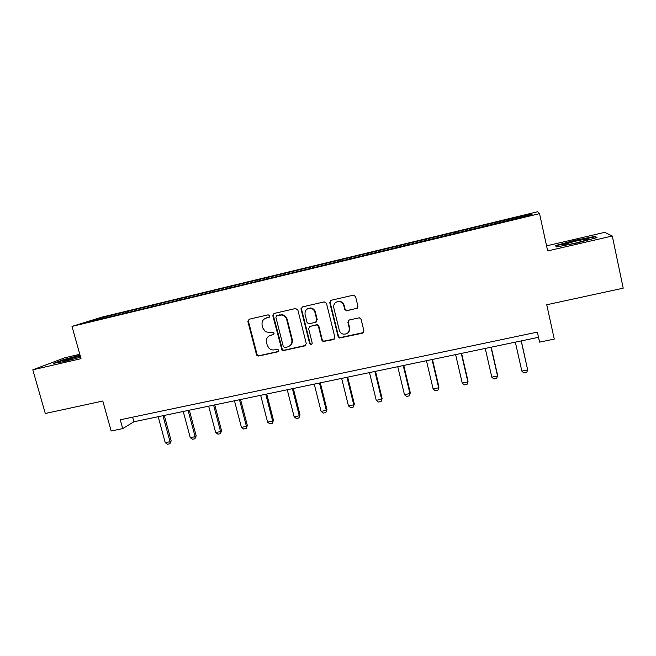 <?xml version="1.0" encoding="UTF-8"?>
<svg xmlns="http://www.w3.org/2000/svg" width="656" height="656" viewBox="0 0 656 656"><rect width="100%" height="100%" fill="white"/><g stroke="black" fill="none" stroke-linecap="round" stroke-linejoin="round"><path stroke-width="0.98" d="M269.747 315.848L268.156 314.831L249.165 319.226L247.861 321.481L256.635 355.175L258.636 356.044L277.586 351.87L278.513 350.304L278.07 349.582L274.47 349.837C272.379 350.222 270.534 349.664 268.927 348.156L267.238 345.204L266.533 342.44C265.959 338.791 267.361 336.389 270.748 335.249L273.216 334.691L274.142 333.117L273.495 332.256L270.092 332.658L265.418 331.723L262.843 328.033L262.138 325.261C261.564 321.588 262.966 319.169 266.352 318.004L268.821 317.438L269.747 315.848M356.511 308.615L357.938 306.286L355.593 296.651L353.559 295.126L331.132 300.284L329.738 302.605L338.111 336.577L339.472 338.004L362.489 333.191L363.916 330.886L361.103 319.316L359.39 317.799L349.271 319.964L347.869 322.276L349.263 328C349.5 332.362 347.45 334.396 343.121 334.101C341.136 333.502 339.865 332.207 339.291 330.214L333.781 307.836C333.379 304.154 334.978 302.039 338.594 301.489C341.227 301.637 342.957 302.99 343.769 305.548L344.687 309.296L346.483 310.813L357.397 308.148M79.802 354.297L64.993 357.733L32.8 369.812L45.297 413.493L102.803 401.021L111.151 431L122.705 428.606L120.261 419.774L537.371 332.108L539.585 342.137L554.271 339.086L546.743 304.753L623.2 288.181L612.286 236.004L604.742 232.347L546.571 245.861M32.8 369.812L81.024 358.676L72.004 326.417L539.552 213.643L547.67 250.928L612.286 236.004M297.849 309.96L295.553 308.5L274.142 313.453L272.814 315.733L281.973 350.173L283.564 350.558L304.925 345.86L306.286 343.596L297.849 309.96M302.416 306.918L324.171 301.891L326.491 303.359L334.872 337.291L333.478 339.578L323.064 341.538L321.85 340.161L318.455 326.491L316.987 325.032L316.143 325.023L309.993 326.409L308.632 328.697L312.174 342.883C312.199 344.146 311.6 344.646 310.37 344.367L309.616 343.449L301.055 309.222L302.416 306.918M72.004 326.417L102.098 317.078L537.674 211.74L539.552 213.643M486.367 225.992L486.063 224.647L128.592 311.059L98.867 318.439L86.649 322.244L111.536 316.446L285.024 274.577L284.72 273.314M486.063 224.647L531.549 213.881L532.098 214.709L285.024 274.577M486.055 226.066L485.842 224.926M467.244 230.363L467.088 229.452M455.641 233.405L455.469 232.265M437.142 237.636L437.011 236.726M425.719 240.621L425.58 239.489M407.524 244.786L407.417 243.876M396.281 247.73L396.167 246.59M378.373 251.822L378.299 250.912M367.303 254.725L367.212 253.593M349.681 258.743L349.632 257.841M338.775 261.605L338.726 260.473M321.44 265.565L321.407 264.655M300.997 308.574L301.145 309.165M310.698 268.386L310.673 267.254M293.634 272.273L293.626 271.371M273.257 313.962L273.355 314.372M283.056 275.053L283.056 273.929M266.262 278.882L266.27 277.98M255.84 281.621L255.865 280.497M239.301 285.393L239.333 284.491M229.034 288.066L229.083 286.967M212.749 291.797L212.806 290.903M202.638 294.339L202.712 293.347M186.599 298.111L186.681 297.217M176.644 300.53L176.735 299.62M160.843 304.327L160.941 303.441M151.036 306.696L151.142 305.803M135.464 310.46L135.579 309.566M125.804 312.789L125.927 311.895M99.441 319.152L98.867 318.439M122.705 428.606L133.89 421.775L538.519 337.307M530.843 215.012L531.549 213.881M497.838 222.983L497.658 222.064M132.627 417.183L133.89 421.775M128.863 312.051L128.592 311.059M153.922 305.999L153.652 304.999M179.359 299.866L179.088 298.849M205.164 293.634L204.902 292.609M231.371 287.303L231.109 286.278M257.988 280.948L257.71 279.85M312.461 267.96L312.149 266.689M340.316 261.236L340.005 259.956M368.615 254.405L368.303 253.118M397.347 247.468L397.044 246.164M426.548 240.424L426.244 239.112M456.215 233.265L455.912 231.937M80.048 355.199L63.247 359.685L53.718 363.285L64.173 361.587L80.606 357.192M595.066 236.381L574.435 240.391L555.427 245.574L556.411 246.951L577.37 242.933L597.026 237.546L595.066 236.381L595.271 237.374M574.533 240.826L574.435 240.391M269.354 317.168L265.286 318.365M269.362 335.757L273.814 334.363M249.083 319.242L248.411 321.21L257.16 354.83L259.161 355.7L278.242 351.485M273.995 313.494L273.314 315.47L282.457 349.837L284.04 350.222L305.819 345.359M276.791 315.602L275.864 317.201L283.302 346.516L284.884 347.532L287.5 346.958C290.92 345.827 292.346 343.424 291.789 339.742L286.713 319.644C285.967 317.151 284.368 315.593 281.9 314.97L276.75 315.61M289.747 345.909C291.961 344.343 292.789 342.186 292.248 339.431L291.789 339.742M277.283 315.339L282.383 314.716C284.843 315.331 286.442 316.889 287.189 319.374L292.248 339.431M309.607 326.549L316.561 324.745L317.406 324.745L318.865 326.204L322.252 339.849L323.465 341.218L334.437 339.021M302.17 306.992L301.498 308.968L310.042 343.129L310.796 344.047L311.912 344.056M314.913 312.248C314.167 309.87 312.584 308.525 310.149 308.23C306.385 308.574 304.696 310.665 305.081 314.503L307.041 322.334L308.484 323.777L315.495 322.399L316.864 320.103L314.913 312.248L315.331 311.994C314.593 309.616 313.002 308.271 310.575 307.976L307.615 308.755M316.307 321.981L316.864 320.103M315.331 311.994L317.283 319.833M336.159 302.145L338.963 301.252C341.596 301.399 343.318 302.752 344.129 305.302L345.048 309.042L346.835 310.559L356.848 308.361M347.852 332.904C349.451 331.542 350.033 329.812 349.615 327.705L349.263 328M348.705 320.194L348.221 321.998L349.615 327.705M330.796 300.399L330.132 302.367L338.488 336.266L339.841 337.692L363.531 332.559M158.178 416.699L165.238 442.677L170.027 441.718L162.967 415.699M171.175 440.873L169.896 443.776L170.027 441.718L171.175 440.873L164.279 415.428M169.896 443.776L167.51 444.26L165.238 442.677M76.153 358.381L80.581 357.085M80.27 355.987L62.459 361.128C61.508 361.85 64.731 361.3 72.127 359.463M55.801 362.948L63.657 359.964L80.155 355.568M575.107 241.293L562.889 244.778C561.856 245.721 566.505 245.057 576.821 242.786L588.826 239.424C590.474 238.292 585.898 238.915 575.107 241.293M556.87 246.861L556.14 245.844L574.566 240.818L594.557 236.939L596.017 237.825M556.362 246.886L556.14 245.844M183.237 411.468L190.265 437.659L195.127 436.683L188.1 410.459M196.201 435.846L194.947 438.766L195.127 436.683L196.201 435.846L189.33 410.197M194.947 438.766L192.52 439.249L190.265 437.659M208.665 406.162L215.66 432.558L220.588 431.566L213.602 405.129M221.589 430.746L220.359 433.682L220.588 431.566L221.589 430.746L214.75 404.891M220.359 433.682L217.899 434.174L215.66 432.558M234.471 400.775L241.433 427.384L246.435 426.384L239.481 399.734M247.353 425.572L246.148 428.516L246.435 426.384L247.353 425.572L240.555 399.504M246.148 428.516L243.655 429.016L241.433 427.384M260.67 395.306L267.591 422.136L272.666 421.119L265.754 394.248M273.503 420.316L272.322 423.276L272.666 421.119L273.503 420.316L266.738 394.043M272.322 423.276L269.788 423.784L267.591 422.136M282.613 349.951L282.137 350.058M287.254 389.754L294.142 416.806L299.292 415.773L292.42 388.68M300.038 414.986L298.89 417.962L299.292 415.773L300.038 414.986L293.314 388.491M298.89 417.962L296.323 418.479L294.142 416.806M314.249 384.121L321.096 411.394L326.327 410.344L319.488 383.03M326.983 409.574L325.86 412.567L326.983 409.574L320.3 382.858M325.86 412.567L323.252 413.083L321.096 411.394M341.661 378.397L348.459 405.9L353.773 404.834L346.975 377.29M354.338 404.08L353.248 407.081L354.338 404.08L347.696 377.143M353.248 407.081L350.591 407.614L348.459 405.9M369.492 372.592L376.241 400.324L381.636 399.242L374.888 371.468M382.112 398.495L381.046 401.521L382.112 398.495L375.511 371.337M381.046 401.521L378.356 402.054L376.241 400.324M397.749 366.696L404.457 394.658L409.934 393.559L403.235 365.548M410.312 392.829L409.287 395.863L410.312 392.829L403.76 365.433M409.287 395.863L406.548 396.413L404.457 394.658M426.457 360.702L433.116 388.91L438.675 387.786L432.033 359.537M438.954 387.073L437.954 390.131L438.954 387.073L432.452 359.447M437.954 390.131L435.182 390.681L433.116 388.91M455.617 354.609L462.226 383.063L467.876 381.931L461.283 353.428M462.226 383.063L464.259 384.859L467.08 384.301L468.048 381.226L461.594 353.363M485.243 348.426L491.795 377.126L497.535 375.978L490.991 347.229M491.795 377.126L493.804 378.947L496.674 378.373L497.601 375.289L491.205 347.18M515.345 342.145L521.84 371.099L527.67 369.927L521.192 340.923M521.84 371.099L523.824 372.944L526.735 372.362L527.67 369.927L521.29 340.907M266.869 317.742L266.352 318.004M273.716 334.396L273.216 334.691M271.248 334.945L270.748 335.249M278.078 351.534L277.586 351.87M259.161 355.7L258.636 356.044M256.914 354.265L256.389 354.601M248.411 321.21L247.861 321.481M269.329 317.176L268.821 317.438M305.368 345.532L304.925 345.86M284.04 350.222L283.564 350.558M281.777 348.779L281.293 349.107M273.314 315.47L272.814 315.733M287.189 319.374L286.713 319.644M279.899 314.741L279.415 315.003M318.865 326.204L318.455 326.491M316.561 324.745L316.143 325.023M310.419 326.122L309.993 326.409M310.042 343.129L309.616 343.449M301.498 308.968L301.055 309.222M257.16 354.83L256.635 355.175M282.457 349.837L281.973 350.173M282.383 314.716L281.9 314.97M317.406 324.745L316.987 325.032M310.796 344.047L310.37 344.367M310.575 307.976L310.149 308.23M63.394 361.382L62.459 361.128M564.135 245.18L562.889 244.778"/></g></svg>
